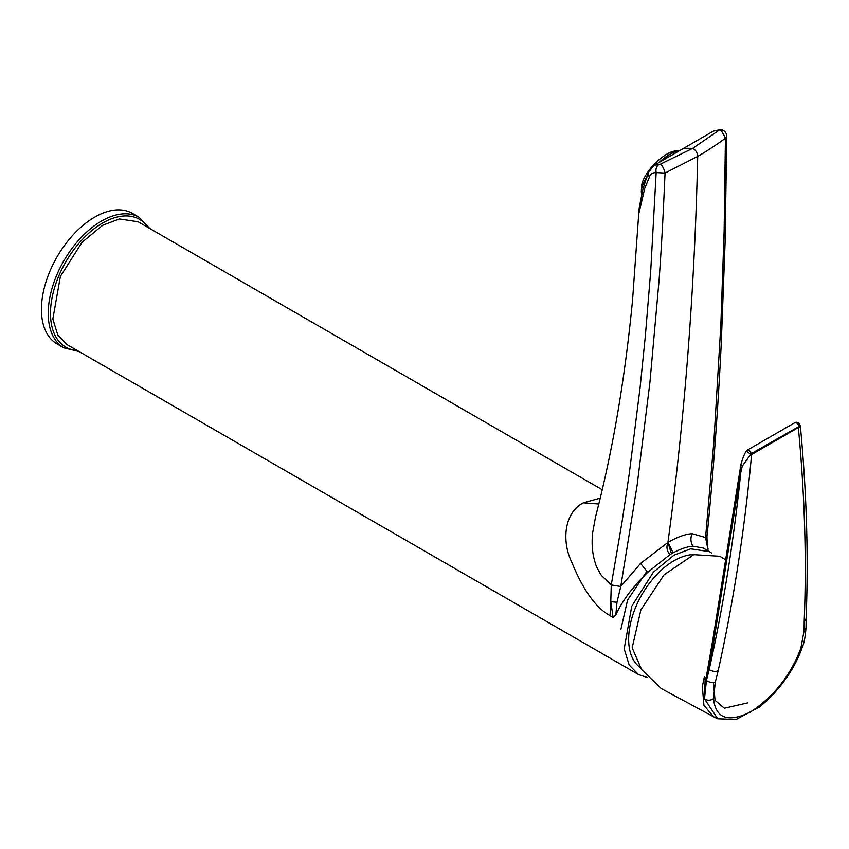 <?xml version="1.0" encoding="UTF-8"?>
<svg xmlns="http://www.w3.org/2000/svg" width="849" height="849" viewBox="0 0 849 849"><rect width="100%" height="100%" fill="white"/><g stroke="black" fill="none" stroke-linecap="round" stroke-linejoin="round"><path stroke-width="1.27" d="M639.01 210.456L639.913 203.367M598.832 504.009L583.337 502.831C563.736 512.913 561.9 541.609 571.451 561.476C579.655 581.512 591.774 605.486 610.028 615.642L613.127 617.584L610.781 601.654L611.259 584.95L622.073 521.679L629.236 473.816L640.082 387.611L645.367 335.716L650.727 270.714L656.16 172.602C652.488 172.623 650.26 174.056 649.496 176.91L644.752 188.329L638.692 214.16L632.59 299.623C625.044 378.474 612.702 450.872 595.552 516.808L595.637 516.5M613.127 617.584L615.833 614.973C618.762 608.266 623.336 600.731 629.576 592.358L638.49 581.65L647.755 572.268L640.549 563.449L620.757 586.51L611.259 584.95L601.792 575.813C601.018 575.272 595.754 565.943 595.34 563.237C592.294 553.75 591.424 543.477 592.708 532.419L595.552 516.808M647.66 677.619L638.512 674.552L629.173 665.022L624.185 648.859L631.741 606.228L653.39 572.162L673.989 555.161L690.715 548.825L709.467 551.648L703.163 548.008L692.89 546.204C687.52 546.533 680.93 548.741 673.098 552.816L667.93 542.426C684.719 418.377 694.641 289.7 697.708 156.386L665.054 173.069C663.356 210.287 662.273 235.311 659.164 279.13L649.909 382.485L637.068 485.607L620.757 586.51L616.968 602.281L610.781 601.654L610.028 615.642M602.281 489.767L138.122 221.78L119.369 218.957L102.644 225.303L82.045 242.305L60.396 276.371L52.84 318.991L57.828 335.153L67.167 344.683L638.512 674.552M673.098 552.816L669.882 554.673C666.815 550.905 666.168 546.82 667.93 542.426C677.194 537.056 685.26 534.138 692.115 533.671L705.572 537.534L708.215 550.927M647.755 572.268L669.882 554.673M600.275 498.14L583.337 502.831M709.467 551.648L711.674 553.092M692.89 546.204C690.577 542.14 690.322 537.969 692.115 533.671M708.416 551.043L707.939 549.749M671.453 553.697L667.93 542.426L640.549 563.449M616.968 602.281L615.833 614.973M649.496 176.91C647.437 174.395 647.564 172.294 649.878 170.607L653.826 165.534L658.898 164.547C656.415 166.351 655.502 169.036 656.16 172.602L665.054 173.069C663.822 167.953 662.103 165.067 659.928 164.398L658.898 164.547M653.815 165.523L683.7 148.267L692.71 148.342L718.891 130.353C720.154 128.889 722.34 131.499 725.428 138.207C721.332 141.221 709.085 149.955 697.708 156.386C697.411 152.724 695.734 150.05 692.71 148.342L659.928 164.398M707.206 534.637C713.34 472.49 718.021 408.793 721.257 343.527L725.163 240.713L726.723 136.095L725.428 138.207L724.133 230.928L720.833 325.05L713.903 441.247L705.572 537.534L707.217 534.562M726.723 136.095L726.723 136.063C726.468 132.646 724.547 130.459 720.981 129.536L713.553 131.033M628.642 639.276A64.131 37.027 -60 0 1 694.079 554.556A64.131 37.027 -60 0 0 671.644 562.165A64.131 37.027 -60 0 0 632.059 617.382A64.131 37.027 -60 0 0 640.454 667.696A64.131 37.027 -60 0 1 628.642 639.276M620.895 629.311L627.581 600.02L646.842 571.345M659.769 162.085A30.458 11.292 133.6 0 1 679.741 150.549L675.061 151.037A26.457 9.806 133.6 0 0 651.936 166.871A26.457 9.806 133.6 0 1 675.061 151.037L679.38 150.591A30.055 11.143 133.6 0 0 658.898 162.583M648.286 175.096A30.458 11.292 133.6 0 0 641.335 190.983L641.6 186.164A26.457 9.806 133.6 0 1 649.294 170.108A26.457 9.806 133.6 0 0 641.6 186.164L641.366 190.505A30.055 11.143 133.6 0 1 646.556 177.324M641.335 190.983A30.458 11.292 133.6 0 0 641.727 194.177M725.555 559.799L719.835 556.275L693.75 554.673L664.045 574.837L640.878 609.89L632.165 647.851L641.611 669.585L661.18 688.486L713.34 716.641L703.917 705.232L702.335 686.512L704.373 676.706L705.944 678.892L712.746 640.167M704.373 676.706L705.126 679.593L704.49 698.854L706.432 680.463L709.202 669.5C723.263 606.324 733.791 540.686 740.774 472.585L710.443 662.05L705.944 678.892M804.205 621.086C806.699 559.364 804.746 494.85 798.347 427.546L751.609 454.533C744.679 529.532 733.525 601.612 718.169 670.763L715.357 681.949L713.457 698.642C715.76 718.456 728.092 722.913 750.463 712.035C774.055 696.382 790.854 675.104 800.851 648.18L804.099 630.711L804.205 621.086A6.41 4.563 2.3 0 0 806.125 617.998C808.545 557.39 806.688 494.107 800.565 428.161L799.1 426.453L798.347 427.546L798.665 426.251A3.205 1.847 -120 0 0 797.105 423.343A3.205 1.847 -120 0 0 794.834 422.685L747.3 450.129A3.205 1.847 60 0 1 749.571 450.787A3.205 1.847 60 0 1 751.132 453.695L751.609 454.533L750.696 454.395L742.281 466.122L740.774 472.585A3.205 1.783 -170.8 0 1 739.85 471.036L709.509 660.511A3.205 1.783 -171 0 1 709.531 660.416L706.495 677.905M710.443 662.05A3.205 1.783 -171 0 1 709.509 660.511L709.393 661.222M713.457 698.642A6.41 4.967 176.2 0 1 704.49 698.854L717.713 718.785L736.019 719.506L759.568 706.92M800.851 648.18A6.41 3.343 18.3 0 0 802.464 646.758C804.173 642.895 805.361 636.442 806.03 627.411L806.125 617.998M794.834 422.685L794.834 422.685A3.205 3.205 0 0 1 797.837 422.579L797.837 422.579A3.205 2.834 115.9 0 1 799.1 426.453L751.132 453.695A3.205 2.324 124.5 0 1 750.696 454.395L746.685 451.127M747.3 450.129A3.205 3.205 0 0 0 746.356 450.968C744.626 453.451 742.854 457.791 741.039 463.978L741.039 463.978A3.205 1.9 16.6 0 0 742.281 466.122A3.205 1.751 -170.5 0 1 740.944 464.361A3.205 1.751 -170.5 0 1 740.997 464.191M709.117 668.863A3.205 1.91 -166.8 0 1 708.278 667.802M63.834 347.835L57.032 343.909A75.349 43.501 -60 0 1 45.496 283.502A75.349 43.501 -60 0 1 94.759 217.1A75.349 43.501 -60 0 1 132.38 213.396L139.183 217.323A75.349 43.501 -60 0 0 101.551 221.037A75.349 43.501 -60 0 0 52.298 287.429A75.349 43.501 -60 0 0 63.834 347.835L78.957 351.497M747.481 702.93L724.356 708.225L715.038 700.329L713.468 682.416M708.172 668.322A3.205 1.921 13.7 0 0 709 669.362L709.202 669.5A6.41 3.789 -167.4 0 0 718.169 670.763M705.126 679.593L706.432 680.463A6.41 3.672 -165.6 0 0 715.357 681.949M804.099 630.711A6.41 4.691 0.7 0 0 806.03 627.411M148.172 227.585A73.746 42.577 120 0 0 102.687 223A73.746 42.577 120 0 0 52.182 297.171A73.746 42.577 120 0 0 77.217 350.488M638.681 214.457L639.87 203.537M653.772 165.566C651.629 166.659 649.761 168.993 648.18 172.57L642.98 189.115C639.329 206.54 637.907 214.871 638.692 214.139M707.196 534.7C706.58 535.305 707.44 547.181 708.024 548.783M720.897 129.526L713.563 131.043M683.7 148.267L713.585 131.011M759.197 707.217C766.456 701.21 771.539 696.445 774.447 692.922C787.543 678.372 796.871 662.984 802.464 646.758M800.565 428.161C800.469 425.466 799.556 423.598 797.837 422.579M741.039 463.978A3.205 3.205 0 0 0 740.944 464.361L739.85 471.036M717.713 718.785L713.34 716.641M149.923 228.593L139.183 217.323"/></g></svg>

